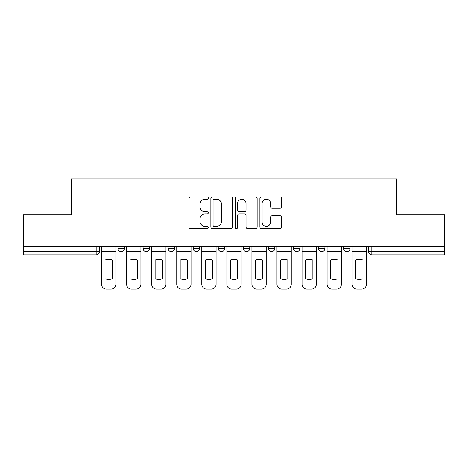 <?xml version="1.0" encoding="UTF-8"?>
<svg xmlns="http://www.w3.org/2000/svg" width="468" height="468" viewBox="0 0 468 468"><rect width="100%" height="100%" fill="white"/><g stroke="black" fill="none" stroke-linecap="round" stroke-linejoin="round"><path stroke-width="0.7" d="M208.301 198.134A1.106 1.106 0 0 0 207.195 197.028L190.441 197.028A1.579 1.579 0 0 0 188.861 198.602L188.861 226.986A1.579 1.579 0 0 0 190.441 228.565L207.195 228.565A1.106 1.106 0 0 0 208.301 227.46A1.106 1.106 0 0 0 207.195 226.354L205.025 226.354A5.049 5.049 0 0 1 199.982 221.311L199.982 218.942A5.049 5.049 0 0 1 205.025 213.899L207.195 213.899A1.106 1.106 0 0 0 208.301 212.794A1.106 1.106 0 0 0 207.195 211.694L205.025 211.694A5.049 5.049 0 0 1 199.982 206.645L199.982 204.282A5.049 5.049 0 0 1 205.025 199.233L207.195 199.233A1.106 1.106 0 0 0 208.301 198.134M343.559 246.689L343.559 248.455L349.982 248.455A3.212 3.212 0 0 1 346.77 251.673A3.212 3.212 0 0 1 343.559 248.455L343.559 246.689M218.258 248.455L218.258 246.689L218.258 248.455A3.212 3.212 0 0 0 221.469 251.673A3.212 3.212 0 0 1 218.258 248.455L224.681 248.455A3.212 3.212 0 0 1 221.469 251.673M193.196 246.689L193.196 248.455L199.625 248.455A3.212 3.212 0 0 1 196.408 251.673A3.212 3.212 0 0 1 193.196 248.455L193.196 246.689M168.135 246.689L168.135 248.455L174.564 248.455A3.212 3.212 0 0 1 171.352 251.673A3.212 3.212 0 0 1 168.135 248.455L168.135 246.689M143.079 248.455L143.079 246.689L143.079 248.455A3.212 3.212 0 0 0 146.291 251.673A3.212 3.212 0 0 1 143.079 248.455L149.503 248.455A3.212 3.212 0 0 1 146.291 251.673A3.212 3.212 0 0 0 149.503 248.455A3.212 3.212 0 0 1 146.291 251.673M118.018 248.455L118.018 246.689L118.018 248.455A3.212 3.212 0 0 0 121.23 251.673A3.212 3.212 0 0 1 118.018 248.455L124.441 248.455A3.212 3.212 0 0 1 121.23 251.673A3.212 3.212 0 0 0 124.441 248.455A3.212 3.212 0 0 1 121.23 251.673M280.08 208.143A1.579 1.579 0 0 0 281.66 206.569L281.66 198.602A1.579 1.579 0 0 0 280.08 197.028L261.477 197.028A1.579 1.579 0 0 0 259.898 198.602L259.898 226.986A1.579 1.579 0 0 0 261.477 228.565L280.08 228.565A1.579 1.579 0 0 0 281.66 226.986L281.66 217.368A1.579 1.579 0 0 0 280.08 215.789L272.119 215.789A1.579 1.579 0 0 0 270.545 217.368L270.545 222.136A4.218 4.218 0 0 1 266.327 226.354A4.218 4.218 0 0 1 262.109 222.136L262.109 203.451A4.218 4.218 0 0 1 266.327 199.233A4.218 4.218 0 0 1 270.545 203.451L270.545 206.569A1.579 1.579 0 0 0 272.119 208.143L280.08 208.143M23.4 246.689L23.4 214.724L71.271 214.724L71.271 178.899L396.729 178.899L396.729 214.724L444.6 214.724L444.6 246.689L23.4 246.689L23.4 251.673L99.386 251.673L99.386 246.689M232.619 198.602A1.579 1.579 0 0 0 231.046 197.028L212.437 197.028A1.579 1.579 0 0 0 210.863 198.602L210.863 226.986A1.579 1.579 0 0 0 212.437 228.565L231.046 228.565A1.579 1.579 0 0 0 232.619 226.986L232.619 198.602M236.954 197.028L255.563 197.028A1.579 1.579 0 0 1 257.137 198.602L257.137 226.986A1.579 1.579 0 0 1 255.563 228.565L247.601 228.565A1.579 1.579 0 0 1 246.022 226.986L246.022 215.479A1.579 1.579 0 0 0 244.448 213.899L239.166 213.899A1.579 1.579 0 0 0 237.586 215.479L237.586 227.46A1.106 1.106 0 0 1 236.486 228.565A1.106 1.106 0 0 1 235.381 227.46L235.381 198.602A1.579 1.579 0 0 1 236.954 197.028M368.614 246.689L368.614 251.673L444.6 251.673L444.6 254.884L371.832 254.884A3.212 3.212 0 0 1 368.614 251.673M444.6 246.689L444.6 251.673M96.168 246.689L96.168 254.884A3.212 3.212 0 0 0 99.386 251.673A3.212 3.212 0 0 1 96.168 254.884L23.4 254.884L23.4 251.673M349.982 246.689L349.982 248.455L349.982 246.689M324.921 246.689L324.921 248.455A3.212 3.212 0 0 1 321.709 251.673A3.212 3.212 0 0 1 318.497 248.455L324.921 248.455L324.921 246.689M318.497 246.689L318.497 248.455M299.865 246.689L299.865 248.455A3.212 3.212 0 0 1 296.648 251.673A3.212 3.212 0 0 1 293.436 248.455L299.865 248.455M293.436 246.689L293.436 248.455M274.804 246.689L274.804 248.455A3.212 3.212 0 0 1 271.592 251.673A3.212 3.212 0 0 1 268.375 248.455A3.212 3.212 0 0 0 271.592 251.673M268.375 246.689L268.375 248.455L274.804 248.455M249.742 246.689L249.742 248.455A3.212 3.212 0 0 1 246.531 251.673A3.212 3.212 0 0 1 243.319 248.455A3.212 3.212 0 0 0 246.531 251.673A3.212 3.212 0 0 0 249.742 248.455A3.212 3.212 0 0 1 246.531 251.673M243.319 246.689L243.319 248.455L249.742 248.455M224.681 246.689L224.681 248.455M199.625 246.689L199.625 248.455A3.212 3.212 0 0 1 196.408 251.673A3.212 3.212 0 0 0 199.625 248.455L199.625 246.689M174.564 246.689L174.564 248.455A3.212 3.212 0 0 1 171.352 251.673A3.212 3.212 0 0 0 174.564 248.455L174.564 246.689M149.503 246.689L149.503 248.455L149.503 246.689M124.441 246.689L124.441 248.455L124.441 246.689M214.174 199.233A1.106 1.106 0 0 0 213.069 200.339L213.069 225.254A1.106 1.106 0 0 0 214.174 226.354L216.456 226.354A5.049 5.049 0 0 0 221.504 221.311L221.504 204.282A5.049 5.049 0 0 0 216.456 199.233L214.174 199.233M246.022 203.533A4.218 4.218 0 0 0 241.804 199.315A4.218 4.218 0 0 0 237.586 203.533L237.586 210.114A1.579 1.579 0 0 0 239.166 211.694L244.448 211.694A1.579 1.579 0 0 0 246.022 210.114L246.022 203.533M101.55 251.673L101.55 284.281A4.82 4.82 0 0 0 106.371 289.101L111.027 289.101A4.82 4.82 0 0 0 115.848 284.281L115.848 251.673L101.55 251.673L101.55 246.689M115.848 251.673L115.848 246.689M112.396 278.752L112.396 260.091A9.963 9.963 0 0 0 105.007 260.091L105.007 278.752A9.963 9.963 0 0 0 112.396 278.752M126.612 251.673L126.612 284.281A4.82 4.82 0 0 0 131.432 289.101L136.089 289.101A4.82 4.82 0 0 0 140.909 284.281L140.909 251.673L126.612 251.673L126.612 246.689M140.909 251.673L140.909 246.689M137.457 278.752L137.457 260.091A9.963 9.963 0 0 0 130.063 260.091L130.063 278.752A9.963 9.963 0 0 0 137.457 278.752M151.673 251.673L151.673 284.281A4.82 4.82 0 0 0 156.493 289.101L161.15 289.101A4.82 4.82 0 0 0 165.97 284.281L165.97 251.673L151.673 251.673L151.673 246.689M165.97 251.673L165.97 246.689M162.513 278.752L162.513 260.091A9.963 9.963 0 0 0 155.124 260.091L155.124 278.752A9.963 9.963 0 0 0 162.513 278.752M176.734 251.673L176.734 284.281A4.82 4.82 0 0 0 181.549 289.101L186.211 289.101A4.82 4.82 0 0 0 191.026 284.281L191.026 251.673L176.734 251.673L176.734 246.689M191.026 251.673L191.026 246.689M187.574 278.752L187.574 260.091A9.963 9.963 0 0 0 180.186 260.091L180.186 278.752A9.963 9.963 0 0 0 187.574 278.752M201.79 251.673L201.79 284.281A4.82 4.82 0 0 0 206.61 289.101L211.267 289.101A4.82 4.82 0 0 0 216.087 284.281L216.087 251.673L201.79 251.673L201.79 246.689M216.087 251.673L216.087 246.689M212.636 278.752L212.636 260.091A9.963 9.963 0 0 0 205.247 260.091L205.247 278.752A9.963 9.963 0 0 0 212.636 278.752M226.851 251.673L226.851 284.281A4.82 4.82 0 0 0 231.672 289.101L236.328 289.101A4.82 4.82 0 0 0 241.149 284.281L241.149 251.673L226.851 251.673L226.851 246.689M241.149 251.673L241.149 246.689M237.697 278.752L237.697 260.091A9.963 9.963 0 0 0 230.303 260.091L230.303 278.752A9.963 9.963 0 0 0 237.697 278.752M251.913 251.673L251.913 284.281A4.82 4.82 0 0 0 256.733 289.101L261.39 289.101A4.82 4.82 0 0 0 266.21 284.281L266.21 251.673L251.913 251.673L251.913 246.689M266.21 251.673L266.21 246.689M262.753 278.752L262.753 260.091A9.963 9.963 0 0 0 255.364 260.091L255.364 278.752A9.963 9.963 0 0 0 262.753 278.752M276.974 251.673L276.974 284.281A4.82 4.82 0 0 0 281.789 289.101L286.451 289.101A4.82 4.82 0 0 0 291.266 284.281L291.266 251.673L276.974 251.673L276.974 246.689M291.266 251.673L291.266 246.689M287.814 278.752L287.814 260.091A9.963 9.963 0 0 0 280.426 260.091L280.426 278.752A9.963 9.963 0 0 0 287.814 278.752M302.03 251.673L302.03 284.281A4.82 4.82 0 0 0 306.85 289.101L311.507 289.101A4.82 4.82 0 0 0 316.327 284.281L316.327 251.673L302.03 251.673L302.03 246.689M316.327 251.673L316.327 246.689M312.876 278.752L312.876 260.091A9.963 9.963 0 0 0 305.487 260.091L305.487 278.752A9.963 9.963 0 0 0 312.876 278.752M327.091 251.673L327.091 284.281A4.82 4.82 0 0 0 331.911 289.101L336.568 289.101A4.82 4.82 0 0 0 341.388 284.281L341.388 251.673L327.091 251.673L327.091 246.689M341.388 251.673L341.388 246.689M337.937 278.752L337.937 260.091A9.963 9.963 0 0 0 330.543 260.091L330.543 278.752A9.963 9.963 0 0 0 337.937 278.752M352.152 251.673L352.152 284.281A4.82 4.82 0 0 0 356.973 289.101L361.629 289.101A4.82 4.82 0 0 0 366.45 284.281L366.45 251.673L352.152 251.673L352.152 246.689M366.45 251.673L366.45 246.689M362.992 278.752L362.992 260.091A9.963 9.963 0 0 0 355.604 260.091L355.604 278.752A9.963 9.963 0 0 0 362.992 278.752M371.832 246.689L371.832 254.884"/></g></svg>

